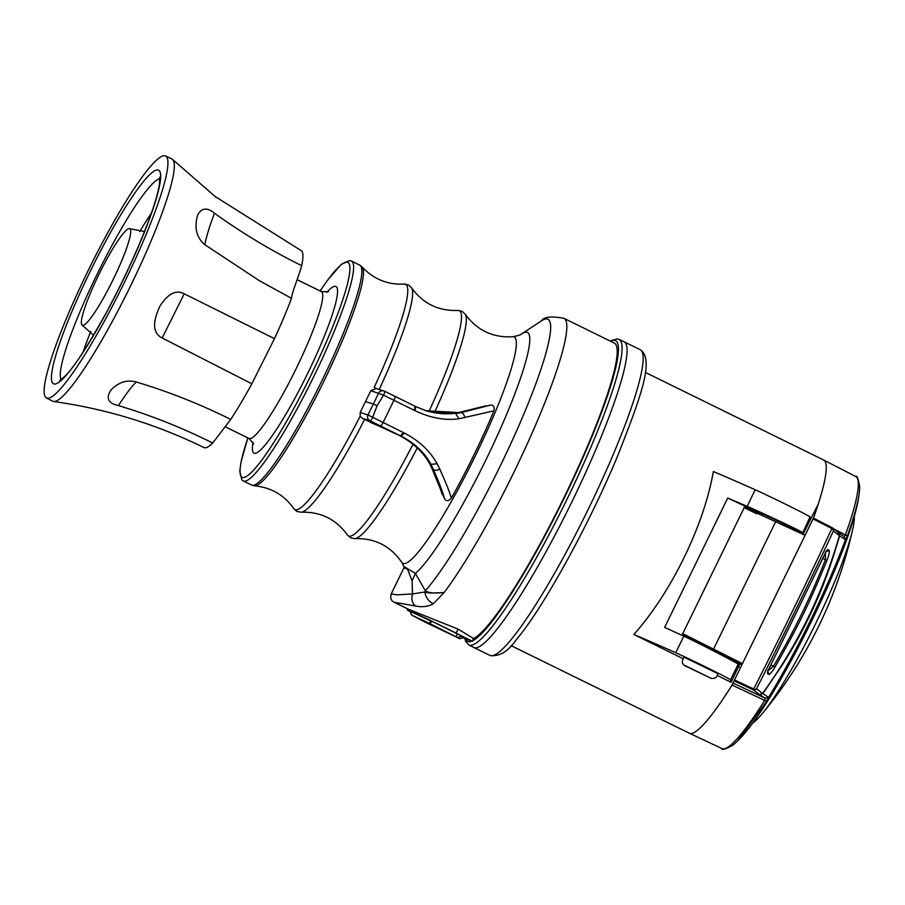 <?xml version="1.0" encoding="UTF-8"?>
<svg xmlns="http://www.w3.org/2000/svg" width="905" height="905" viewBox="0 0 905 905"><rect width="100%" height="100%" fill="white"/><g stroke="black" fill="none" stroke-linecap="round" stroke-linejoin="round"><path stroke-width="1.36" d="M610.558 341.242A167.504 23.417 116.2 0 1 586.632 449.219A167.504 23.417 116.2 0 1 487.976 626.532A167.504 23.417 116.2 0 1 472.365 640.91L473.541 638.5L458.088 629.133L456.143 633.115L472.218 641.204L462.794 637.776M456.143 633.115A35.714 0.747 -154 0 0 423.913 617.391A35.714 0.747 -154 0 0 407.442 610.083A35.714 0.747 -154 0 0 411.017 612.21M411.175 611.859L414.547 613.341A29.254 0.611 -154 0 1 418.868 615.242L430.169 620.525A29.254 0.611 26 0 1 465.849 638.568A29.254 0.611 26 0 1 463.292 637.606M473.541 638.5A164.846 23.055 -63.8 0 0 595.716 426.176A164.846 23.055 -63.8 0 0 614.28 343.063L563.906 318.311C551.315 315.992 543.837 316.829 541.484 320.834A156.95 21.946 116.2 0 1 549.923 335.529A156.95 21.946 116.2 0 1 530.24 398.381A156.95 21.946 116.2 0 1 425.305 590.761C428.042 592.933 434.31 593.51 444.129 592.481A164.846 23.055 -63.8 0 0 545.342 401.424A164.846 23.055 -63.8 0 0 563.906 318.311M458.088 629.133L407.985 609.042L394.252 602.3C391.073 600.943 390.089 598.103 391.288 593.771L396.401 594.868L412.499 593.952C411.153 599.099 412.114 603.115 415.372 605.988L394.252 602.3M521.789 333.809C521.099 334.737 518.022 335.721 512.558 336.762A126.112 17.636 -63.8 0 1 490.216 423.789A126.112 17.636 -63.8 0 1 418.144 552.22A126.112 17.636 116.2 0 1 401.73 562.288L403.822 566.44L415.406 573.419L412.08 580.874L412.499 593.952L424.818 591.994C425.712 597.243 428.529 601.192 433.246 603.85L444.129 592.481C432.997 593.239 426.56 593.08 424.818 591.994L425.305 590.761L415.406 573.419A136.055 19.028 -63.8 0 0 423.823 564.63A136.055 19.028 -63.8 0 0 512.049 401.028A136.055 19.028 -63.8 0 0 521.789 333.809L541.484 320.834M433.246 603.85C428.031 606.678 422.069 607.379 415.372 605.988M412.08 580.874L407.51 569.143L403.969 567.774L403.822 566.44M442.319 494.662L440.328 488.881A2.749 2.364 -19.8 0 0 440.531 489.277L444.581 498.723C442.556 491.506 438.778 481.641 433.224 469.107L430.904 464.378C424.784 452.749 414.875 443.337 401.187 436.165L370.303 420.927A4.401 0.611 -63.8 0 0 372.69 417.431L377.046 405.768L373.392 404.06L378.595 393.143A4.401 4.355 -72.4 0 1 383.81 390.903L383.81 390.903A4.401 4.355 -72.4 0 1 384.41 391.141L384.727 391.288A4.401 0.611 -63.8 0 0 384.727 391.288L376.265 388.517L370.824 390.677L365.484 401.548L360.19 412.476L360.179 416.142L362.339 418.359L370.303 420.927M459.254 412.397A2.749 1.889 77.9 0 1 459.401 412.352L490.205 405.18C493.463 404.818 494.707 406.707 493.949 410.825A125.207 17.512 116.2 0 1 451.403 498.055C448.586 501.28 446.312 501.494 444.581 498.723M365.484 401.548L373.392 404.06L367.962 414.931L404.343 433.043L401.187 436.165L399.965 435.78L362.339 418.359M376.921 388.777L374.15 387.453A125.501 17.546 -63.8 0 0 404.037 284.057C387.668 284.905 373.697 279.204 362.113 266.964A122.141 17.082 116.2 0 1 347.565 327.927A122.141 17.082 116.2 0 1 268.378 474.786A122.141 17.082 116.2 0 1 254.554 485.838C271.33 487.524 284.374 495.103 293.706 508.587A125.501 17.546 116.2 0 0 309.996 498.497A125.501 17.546 -63.8 0 0 360.179 416.142M360.19 412.476L367.962 414.931A4.401 4.355 107.6 0 0 369.953 420.768M431.866 468.304L431.934 468.53C426.266 455.125 415.61 444.208 399.942 435.769A2.749 0.973 -63.5 0 0 399.965 435.78A2.749 0.973 -63.5 0 0 399.953 435.769A107.548 2.251 26 0 0 390.575 431.119L369.907 422.171M451.403 498.055C449.14 490.849 445.237 481.121 439.683 468.869A4.401 3.02 156.1 0 1 433.224 469.107L432.058 468.745L440.531 489.277M404.343 433.043C419.343 440.893 430.248 451.131 437.092 463.733L439.683 468.869M399.965 435.78C415.621 444.174 426.312 455.17 432.058 468.745L440.328 488.881M377.046 405.768L383.516 395.168L370.824 390.677M384.738 391.299L395.112 396.39A4.401 0.611 116.2 0 1 395.112 396.39A4.401 0.611 116.2 0 1 393.89 400.27L383.516 395.168A4.401 0.611 -63.8 0 0 384.738 391.299L415.633 406.537L415.203 410.791L414.433 410.418L414.897 406.175L415.633 406.537M493.949 410.825L459.027 418.755C445.113 420.655 430.497 418.008 415.203 410.791M426.436 410.904L415.667 406.549L426.436 410.904L455.679 413.596L460.736 412.691L425.791 410.7M425.271 410.542C437.749 414.173 449.129 414.773 459.412 412.352A2.749 1.889 77.9 0 1 459.57 412.329L485.612 405.893M490.205 405.18L460.736 412.691A4.401 3.1 -102.3 0 1 464.57 417.839M214.281 195.966L301.818 251.024A109.901 15.362 116.2 0 1 301.682 265.674C299.329 274.905 291.67 292.949 291.501 298.322A109.901 15.362 116.2 0 1 274.475 338.651L251.839 383.777A109.901 15.362 116.2 0 1 230.752 419.422L212.709 443.031A109.901 15.362 116.2 0 1 204.066 447.613C156.316 424.219 106.19 408.856 53.7 401.515A134.981 18.869 116.2 0 1 52.818 401.243L46.517 398.008A134.856 18.858 116.2 0 1 105.466 236.929A134.856 18.858 116.2 0 1 165.479 155.943A134.856 18.858 116.2 0 1 106.609 317.067A134.856 18.858 116.2 0 1 46.517 398.008M291.501 298.322L259.407 280.72L204.813 244.689C196.498 237.642 194.1 227.822 197.607 215.22C201.476 207.788 207.098 207.109 214.474 213.207C241.646 232.811 270.719 250.3 301.682 265.674M251.839 383.777L162.165 337.984C152.888 333.323 152.164 322.678 159.981 306.06C168.07 293.571 176.147 289.487 184.213 293.808L274.475 338.651M165.479 155.943L171.882 158.952A134.981 18.869 116.2 0 1 172.64 159.484A134.981 18.869 116.2 0 1 112.955 320.223A134.981 18.869 116.2 0 1 53.7 401.515M212.709 443.031C182.075 427.714 150.649 415.237 118.442 405.598C107.853 403.211 105.5 397.872 111.372 389.569C118.872 382.068 127.175 379.546 136.259 381.989C168.353 391.571 199.847 404.049 230.752 419.422M105.817 261.013A53.791 7.523 -63.8 0 0 82.344 325.28A53.791 7.523 -63.8 0 0 106.27 292.971A53.791 7.523 -63.8 0 0 129.788 228.727A53.791 7.523 -63.8 0 0 105.817 261.013M494.39 632.437A170.344 23.813 -63.8 0 0 588.917 465.385A170.344 23.813 -63.8 0 0 624.031 341.739A170.344 23.813 -63.8 0 0 623.975 341.705L619.009 339.375A170.242 23.802 116.2 0 1 584.053 462.794A170.242 23.802 116.2 0 1 489.503 629.937A170.242 23.802 116.2 0 1 468.847 644.96L473.722 647.471A170.344 23.813 116.2 0 0 473.779 647.494A170.344 23.813 116.2 0 0 494.39 632.437M845.338 539.572L844.184 536.518L845.338 539.572L839.704 535.862L832.611 558.611C820.247 596.463 803.414 631.995 782.112 665.22L762.904 693.66L759.419 694.52L765.268 698.298L764.668 700.402L731.998 685.04L805.111 535.33L746.093 508.101C745.188 507.886 738.356 504.854 756.693 513.78M717.348 675.515L731.082 682.257L739.804 663.897M803.018 534.346L810.552 519.312L810.009 516.879A32.965 0.69 -154 0 0 788.425 505.635A32.965 0.69 -154 0 0 755.223 489.775A549.493 11.494 26 0 0 713.332 471.539C704.033 525.364 671.25 592.583 633.862 634.484L682.856 658.557M813.346 518.429L812.385 520.228L813.493 518.124L832.023 527.626L831.842 528.565L813.097 518.938L813.493 518.124L832.034 527.638L831.842 528.565A2.749 1.833 23.8 0 1 833.358 530.997C818.833 563.08 773.549 655.82 756.523 688.716L762.564 693.434C797.486 645.333 823.086 592.73 839.365 535.613L833.358 530.997A2.749 2.738 130.8 0 0 832.566 528A2.749 2.749 0 0 0 832.034 527.638A2.749 2.738 130.8 0 1 832.566 528L838.607 532.796M813.38 518.35A152.21 21.279 -63.8 0 0 823.618 460.012A152.21 21.279 -63.8 0 0 823.573 459.989L645.276 372.374M511.02 645.593L689.316 733.208A152.21 21.279 -63.8 0 0 689.361 733.231A152.21 21.279 -63.8 0 0 723.604 698.174L723.683 698.004A152.21 21.279 -63.8 0 0 733.197 683.207M737.564 740.991A439.592 439.592 0 0 0 740.539 737.926A146.09 20.43 -63.8 0 0 778.809 682.596A146.09 20.43 -63.8 0 0 857.861 501.97A146.09 20.43 -63.8 0 0 858.607 497.66A439.592 439.592 0 0 0 859.218 493.429L859.218 493.429A149.766 20.939 116.2 0 1 858.347 498.576A149.766 20.939 116.2 0 1 846.978 536.914L845.53 539.584A152.21 21.279 116.2 0 1 768.515 697.472L765.098 698.14L732.971 683.037L731.998 685.04M732.971 683.037L813.097 518.938M813.278 518.395L805.043 535.296M738.503 666.612L740.494 667.63M844.184 536.518L845.406 534.889L833.471 528.758M734.555 679.972L753.707 688.954C781.139 635.095 807.181 581.632 831.842 528.565M837.996 532.389L839.365 535.613L839.523 533.871L838.245 532.581M759.419 694.52L762.564 693.434L768.424 697.291M765.268 698.298L768.515 697.472L767.214 700.459L737.62 740.935L733.095 745.109C725.369 749.283 721.67 750.426 722.009 748.559L689.361 733.231M752.711 723.106A118.645 16.584 -63.8 0 0 762.236 713.638A118.645 16.584 -63.8 0 0 789.036 673.535A118.645 16.584 -63.8 0 0 852.634 529.674A118.645 16.584 -63.8 0 0 854.309 516.348M759.182 694.35L753.051 689.746L753.707 688.954A2.749 1.742 28 0 0 756.523 688.716A2.749 2.738 -50.9 0 1 753.051 689.746L734.125 680.865M768.175 670.413L826.039 551.677L827.804 549.459L829.184 550.455C829.602 552.174 828.822 555.58 826.842 560.681C807.701 607.153 798.877 624.688 775.178 666.736C772.372 671.476 770.234 674.055 768.786 674.463L767.406 673.399L768.334 670.153L767.7 671.533M767.779 671.51L767.406 673.399M767.678 670.548L768.786 674.463M775.178 666.736L773.515 666.216L768.074 670.729M770.913 664.847L773.515 666.216C793.764 631.905 811.072 596.384 825.451 559.618L826.842 560.681M822.815 558.362L825.451 559.618L825.405 552.005L829.184 550.455M826.491 550.941L827.804 549.459M810.009 516.879L802.271 533.995M633.862 634.484A549.493 11.494 26 0 1 675.741 652.72A32.965 0.69 -154 0 1 708.954 668.58A32.965 0.69 -154 0 1 730.539 679.836L731.082 682.257M741.84 664.937L739.125 663.478L738.276 665.22L738.118 664.27C739.611 664.202 697.438 642.38 683.818 636.181L664.632 627.403L727.733 498.033L762.361 514.3M744.295 507.479L682.653 633.862L699.52 643.138M719.079 653.184L739.125 663.478M694.791 640.706C676.793 631.068 683.524 634.303 684.44 634.495L742.507 663.682M719.124 652.494L699.859 642.663M782.259 523.644L802.656 533.226M717.722 673.592L684.078 657.177C681.08 661.77 682.019 664.949 686.906 666.691L711.138 678.32C715.108 678.874 717.303 677.302 717.722 673.592M727.733 498.033L747.145 506.314C760.947 512.185 803.855 532.468 802.418 532.445M762.553 513.904L782.474 523.203M687.755 666.894L707.891 676.748L687.755 666.894M688.807 667.426L706.748 676.193L688.807 667.426M430.169 623.737L411.741 615.129L425.045 622.12L459.944 638.76L430.169 623.737L431.368 621.271L416.843 614.325M457.364 633.919L456.063 636.588M457.738 637.414L462.002 636.328M448.484 633.296L423.608 620.977L448.586 633.138M411.741 615.129L410.632 613.081L411.221 611.769M431.368 621.271L412.499 612.402L410.632 613.081M429.287 623.466L430.859 621.113M471.912 641.113A167.504 23.417 116.2 0 1 465.781 639.168M512.558 336.762C492.716 337.837 476.935 330.291 465.204 314.114A125.501 17.546 116.2 0 1 434.366 412.759M417.284 447.862A125.501 17.546 116.2 0 1 368.595 527.287A125.501 17.546 116.2 0 1 354.873 538.645C374.84 538.045 390.462 545.919 401.73 562.288M413.065 444.163A125.501 17.546 116.2 0 1 363.708 524.889A125.501 17.546 116.2 0 1 347.418 534.979L350.642 537.841L354.873 538.645M465.204 314.114L461.991 311.252L457.749 310.449A125.501 17.546 116.2 0 1 428.913 411.583M293.706 508.587L296.919 511.449L301.161 512.241A125.501 17.546 116.2 0 0 314.883 500.895A125.501 17.546 -63.8 0 0 364.579 419.479M379.218 389.444A125.501 17.546 -63.8 0 0 411.492 287.722C422.861 303.526 438.292 311.105 457.749 310.449M437.092 463.733L430.904 464.378M403.585 432.658L400.451 435.791M414.433 410.418L393.89 400.27A186.826 26.121 116.2 0 1 383.041 422.511A4.401 0.611 116.2 0 1 380.654 426.017M459.027 418.755L455.679 413.596M362.113 266.964L359.67 265.097A122.537 17.138 116.2 0 1 345.868 326.875A122.537 17.138 116.2 0 1 266.421 474.209A122.537 17.138 116.2 0 1 251.59 485.046L243.377 481.019A122.537 17.138 -63.8 0 0 324.409 354.002A122.537 17.138 -63.8 0 0 337.656 322.836A122.537 17.138 -63.8 0 0 351.457 261.059L349.579 260.55L341.355 264.317L327.78 279.871L320.053 290.957M247.902 437.907A119.788 16.754 -63.8 0 0 242.472 477.478A119.788 16.754 -63.8 0 0 334.318 322.723A119.788 16.754 -63.8 0 0 320.099 290.98M326.728 292.372A92.853 12.987 116.2 0 1 335.665 286.399A92.853 12.987 116.2 0 1 325.472 333.312A92.853 12.987 116.2 0 1 309.929 368.754A92.853 12.987 116.2 0 1 254.282 453.269A92.853 12.987 116.2 0 1 253.049 442.307M328.425 291.806L321.309 291.568A81.857 11.448 116.2 0 1 312.089 332.836A81.857 11.448 116.2 0 1 249.113 438.506L225.062 426.685M204.813 244.689C206.374 236.612 209.598 226.114 214.474 213.207M162.165 337.984L184.213 293.808M105.534 241.601A119.121 16.652 116.2 0 1 160.66 175.842A119.121 16.652 116.2 0 1 106.541 312.383A119.121 16.652 -63.8 0 1 51.427 378.143A119.121 16.652 -63.8 0 1 105.534 241.601M61.133 379.715A112.525 15.736 116.2 0 1 111.417 246.443A112.525 15.736 116.2 0 1 159.925 178.681M83.102 352.09A112.525 15.736 116.2 0 1 90.726 331.434M151.474 212.958A112.525 15.736 -63.8 0 0 139.777 231.601M118.442 405.598C125.659 394.41 131.598 386.548 136.259 381.989M489.899 655.412C499.322 656.883 508.191 651.555 516.484 639.428C543 608.341 588.454 525.85 617.12 457.206C640.582 397.646 655.005 359.251 640.14 349.658A170.344 23.813 116.2 0 1 605.026 473.304A170.344 23.813 116.2 0 1 510.511 640.355A170.344 23.813 116.2 0 1 489.899 655.412L473.779 647.494M810.552 519.312L818.131 504.357A152.21 21.279 -63.8 0 1 813.278 518.531M823.618 460.012L855.7 476.494A151.576 21.188 116.2 0 1 856.899 496.076A151.576 21.188 116.2 0 1 845.406 534.889A2.749 1.697 -160.2 0 1 846.978 536.914M767.214 700.459A2.749 1.606 32 0 1 764.668 700.402A151.576 21.188 116.2 0 1 722.009 748.559M723.604 698.174A152.21 21.279 -63.8 0 0 732.077 685.074M858.347 498.576A439.592 386.311 11.1 0 1 857.861 501.97M768.424 669.892L770.54 665.56M770.709 665.198L823.889 556.145M730.539 679.836L738.118 664.27M775.755 521.54L713.66 648.874M683.818 636.181L675.741 652.72M755.223 489.775L747.145 506.314M710.47 678.049L685.074 665.571L710.47 678.049M464.876 638.783L465.577 641.17L468.847 644.96M391.288 593.771L403.969 567.774M411.492 287.722L408.268 284.849L404.037 284.057M395.112 396.39L414.931 406.187M254.554 485.838L251.59 485.046M359.67 265.097L351.457 261.059M243.377 481.019L241.816 479.842L239.78 471.03L240.99 462.104L247.857 437.884M253.638 443.993L249.113 438.506M321.309 291.568L297.134 279.69M216.374 197.595L172.64 159.484M159.755 177.142L159.438 184.337C158.386 191.057 155.796 200.435 151.644 212.46C140.852 242.902 125.84 276.127 106.598 312.135C87.366 346.751 73.463 368.143 64.9 376.299L59.809 380.53M82.344 325.28L93.554 335.246M129.788 228.727L144.517 231.522M301.161 512.241C320.63 511.597 336.049 519.165 347.418 534.979M407.442 610.083L407.963 609.031M619.009 339.375L617.448 338.889L610.004 340.97M640.14 349.658L624.031 341.739M844.263 536.631L838.528 532.74M762.236 713.638A439.592 439.592 0 0 0 852.634 529.674M855.7 476.494C856.967 475.125 858.313 478.7 859.75 487.241L859.218 493.429M826.525 550.772L823.878 556.156M762.598 513.825L761.953 515.137M782.52 523.113L781.886 524.425M699.791 642.595L699.26 643.681M719.385 652.573L718.853 653.659M459.944 638.76L463.948 637.38"/></g></svg>
